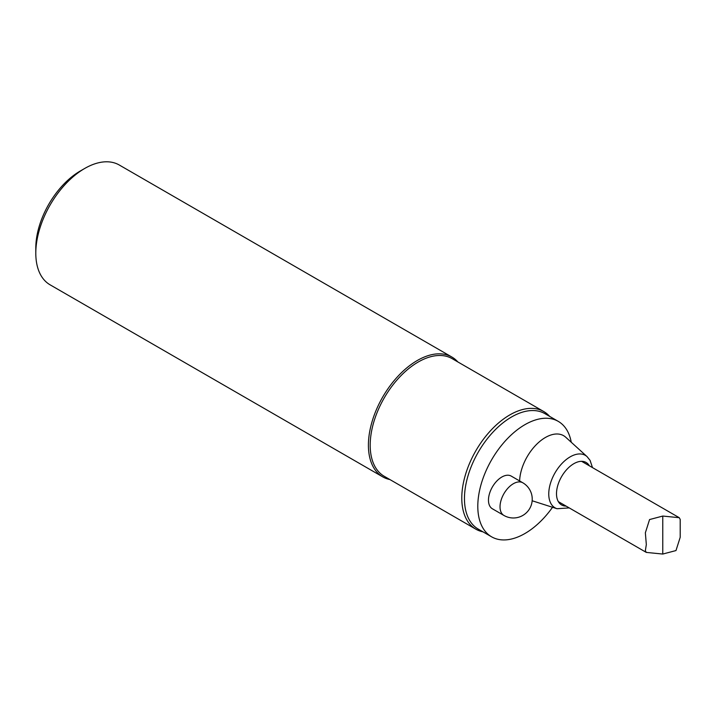 <?xml version="1.0" encoding="UTF-8"?>
<svg xmlns="http://www.w3.org/2000/svg" width="716" height="716" viewBox="0 0 716 716"><rect width="100%" height="100%" fill="white"/><g stroke="black" fill="none" stroke-linecap="round" stroke-linejoin="round"><path stroke-width="1.07" d="M492.375 508.781A18.867 10.892 -60 0 1 492.375 486.996A18.867 10.892 -60 0 1 511.242 476.104L522.805 482.781A18.867 10.892 -60 0 0 513.372 483.712A18.867 10.892 -60 0 0 501.048 500.332A18.867 10.892 -60 0 0 503.939 515.457L492.375 508.781M558.256 421.366L544.921 413.66A66.66 38.485 120 0 0 493.557 431.515A66.66 38.485 120 0 0 464.46 498.605A66.66 38.485 120 0 0 478.261 529.115L491.606 536.821A66.66 38.485 -60 0 1 477.796 506.302A66.66 38.485 -60 0 1 506.892 439.221A66.66 38.485 -60 0 1 558.256 421.366A66.66 38.485 -60 0 1 571.243 442.246M552.528 507.277A66.66 38.485 -60 0 1 491.606 536.821M519.619 480.937A36.471 21.059 -60 0 1 537.528 443.455A36.471 21.059 -60 0 1 565.756 437.252L587.093 456.656A30.287 17.488 120 0 0 563.232 462.205A30.287 17.488 120 0 0 548.76 493.959A30.287 17.488 120 0 0 557.039 508.718L569.211 507.904M566.087 506.096A24.523 14.159 -60 0 1 561.577 504.95A24.523 14.159 -60 0 1 556.502 493.727A24.523 14.159 -60 0 1 567.206 469.043A24.523 14.159 -60 0 1 586.109 462.473A24.523 14.159 -60 0 1 589.357 465.803M549.646 416.39A67.913 39.21 120 0 0 543.766 411.548A67.913 39.21 120 0 0 491.436 429.743A67.913 39.21 120 0 0 461.784 498.085A67.913 39.21 120 0 0 475.854 529.178A67.913 39.21 120 0 0 482.987 531.845M475.854 529.178L384.25 476.292A67.913 39.21 -60 0 1 370.19 445.2A67.913 39.21 -60 0 1 399.832 376.858A67.913 39.21 -60 0 1 452.172 358.662L543.766 411.548M84.712 168.457L80.264 171.017A62.883 36.31 120 0 0 35.8 248.04L35.8 253.169A69.175 39.935 -60 0 1 84.712 168.457A69.175 39.935 -60 0 1 119.304 165.029L451.912 357.06A69.175 39.935 120 0 0 398.606 375.587A69.175 39.935 120 0 0 368.409 445.2A69.175 39.935 120 0 0 382.738 476.865A69.175 39.935 120 0 0 389.934 479.568M382.738 476.865L50.129 284.843A69.175 39.935 -60 0 1 35.8 253.169M457.846 361.938A69.175 39.935 120 0 0 451.912 357.06M662.774 554.05L675.985 550.559L680.2 537.304L680.2 519.413L679.242 517.695L662.774 516.057L649.564 519.556L645.358 532.811L646.324 544.554L645.358 550.702L646.306 552.412L662.774 554.05L662.774 516.057M503.939 515.457A18.867 18.867 0 0 0 529.706 508.548A18.867 18.867 0 0 0 522.805 482.781M587.093 456.656L590.091 460.397L592.481 467.602M557.039 508.718L532.158 500.761M558.337 501.621L646.306 552.412M581.598 461.319L679.242 517.695"/></g></svg>
